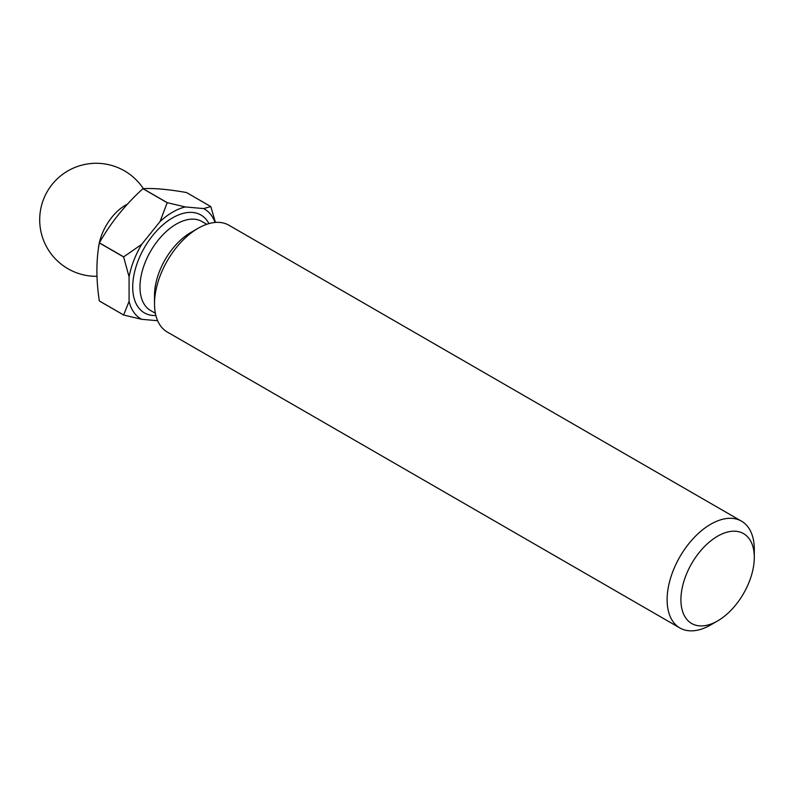 <?xml version="1.0" encoding="UTF-8"?>
<svg xmlns="http://www.w3.org/2000/svg" width="794" height="794" viewBox="0 0 794 794"><rect width="100%" height="100%" fill="white"/><g stroke="black" fill="none" stroke-linecap="round" stroke-linejoin="round"><path stroke-width="1.19" d="M754.3 557.378L754.3 549.408A61.654 35.591 120 0 0 741.527 521.182L228.93 225.238A61.654 35.591 120 0 0 198.103 228.285L190.838 232.483A51.382 29.666 120 0 0 154.512 295.408L154.512 303.794A61.654 35.591 120 0 0 167.276 332.021L679.882 627.965A61.654 35.591 120 0 0 710.709 624.918L717.607 620.928A51.888 29.964 120 0 0 754.3 557.378A51.888 29.964 120 0 0 717.607 536.188A51.888 29.964 120 0 0 680.915 599.748A51.888 29.964 120 0 0 717.607 620.928L710.709 624.918M190.838 232.483L198.103 228.285A61.654 35.591 120 0 0 154.512 303.794M741.527 521.182A61.654 35.591 120 0 0 710.709 524.239A61.654 35.591 120 0 0 670.434 578.568A61.654 35.591 120 0 0 679.882 627.965M127.447 204.147A38.529 22.252 120 0 0 125.452 205.219A38.529 22.252 120 0 0 98.307 249.554M215.055 222.459A63.451 36.633 120 0 0 203.661 208.584L185.29 206.946A63.451 36.633 120 0 0 160.06 221.506L141.689 244.363A63.451 36.633 120 0 0 129.085 276.868L129.085 301.363L123.636 314.98L99.329 300.946A71.152 41.08 120 0 0 99.369 301.005L123.675 315.039L141.689 319.307L157.649 320.726M99.329 300.946C96.104 279.696 96.104 260.353 99.329 242.934L123.636 256.958L129.085 276.868M141.689 244.363L123.675 256.859L99.369 242.825A71.152 41.08 120 0 0 99.329 242.934M99.369 242.825C110.654 222.916 125.154 204.872 142.89 188.694L167.187 202.718L160.06 221.506M185.29 206.946L167.266 202.678L142.97 188.644A71.152 41.08 120 0 0 142.93 188.674A71.152 41.08 120 0 0 142.89 188.694M129.085 301.363A63.451 36.633 120 0 0 141.689 319.307M215.432 222.429L210.817 206.619A71.152 41.08 120 0 0 210.777 206.559L203.661 208.584M142.97 188.644C154.244 188.079 168.745 189.379 186.481 192.535L210.777 206.559M206.758 224.295L201.994 221.546A51.382 29.666 120 0 0 176.308 224.097A51.382 29.666 120 0 0 142.741 269.364A51.382 29.666 120 0 0 150.622 310.533L155.376 313.283M208.931 223.61A56.513 32.633 120 0 0 172.675 217.804A56.513 32.633 120 0 0 133.65 276.55A56.513 32.633 120 0 0 155.872 315.516M143.357 188.635A56.513 56.513 0 0 0 39.7 219.799A56.513 56.513 0 0 0 96.987 276.312"/></g></svg>
